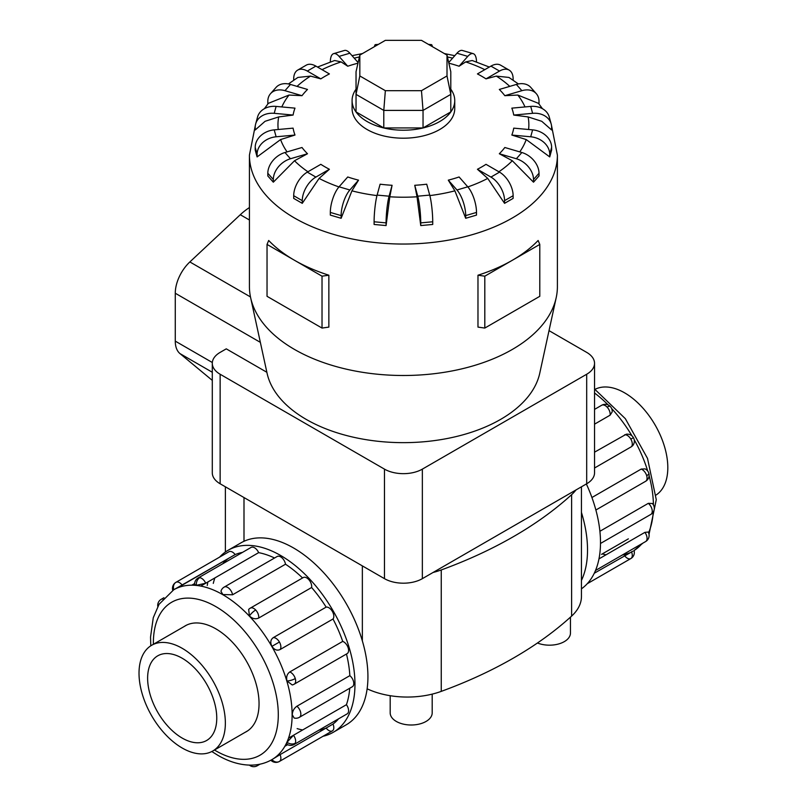<?xml version="1.0" encoding="UTF-8"?>
<svg xmlns="http://www.w3.org/2000/svg" width="807" height="807" viewBox="0 0 807 807"><rect width="100%" height="100%" fill="white"/><g stroke="black" fill="none" stroke-linecap="round" stroke-linejoin="round"><path stroke-width="1.21" d="M432.189 694.111L432.189 712.874A21.002 12.125 180 0 1 419.226 724.081A21.002 12.125 180 0 1 396.338 721.448A21.002 12.125 180 0 1 390.185 712.874L390.185 695.695M595.011 389.347A61.06 35.256 60 0 1 624.638 392.858A61.06 35.256 60 0 1 664.282 445.857A61.06 35.256 60 0 1 656.041 495.054M182.19 748.008A61.06 35.256 -120 0 0 212.715 751.035A61.06 35.256 -120 0 0 222.076 702.11A61.06 35.256 -120 0 0 182.19 648.303A61.06 35.256 -120 0 0 151.666 645.277A61.06 35.256 -120 0 0 142.304 694.202A61.06 35.256 -120 0 0 182.19 748.008M182.19 658.24A48.884 28.225 60 0 1 214.127 701.313A48.884 28.225 60 0 1 206.632 740.493A48.884 28.225 60 0 1 182.19 738.072A48.884 28.225 60 0 1 150.253 694.988A48.884 28.225 60 0 1 157.748 655.819A48.884 28.225 60 0 1 182.19 658.24M591.924 497.516L641.192 469.079L645.106 468.887A7.011 7.011 0 0 1 648.828 473.235A7.011 2.189 163.4 0 1 646.689 475.686A7.011 4.045 60 0 1 645.62 481.295L595.879 510.014M598.965 558.888L644.904 532.368L648.203 532.035A7.011 7.011 0 0 1 648.495 538.37A7.011 5.286 -155.7 0 1 646.689 540.317A7.011 4.045 60 0 1 645.62 541.558L595.505 570.488M594.275 573.232L632.981 551.161M631.478 551.756A7.011 4.045 60 0 1 630.832 558.565L587.214 583.743L630.832 558.565A7.011 4.045 60 0 1 624.618 555.71M599.894 531.288L648.314 503.336L652.349 503.497A7.011 7.011 0 0 1 650.805 514.422L600.489 543.474M594.537 452.172L626.242 434.237A7.011 7.011 0 0 1 633.404 437.646L630.832 439.129A7.011 4.045 60 0 1 631.478 446.685L594.537 468.01M228.099 550.283L241.061 542.798A105.102 60.676 60 0 1 293.617 548.003A105.102 60.676 60 0 1 362.272 640.627A105.102 60.676 60 0 1 346.163 724.847L333.2 732.332A105.102 60.676 -120 0 0 349.31 648.112A105.102 60.676 -120 0 0 280.654 555.488A105.102 60.676 -120 0 0 228.099 550.283A105.102 60.676 -120 0 0 219.605 557.112M323.042 736.266A105.102 60.676 -120 0 0 333.2 732.332M297.127 728.62A98.091 56.631 -120 0 0 302.645 729.972M293.395 735.308L288.533 738.112M284.821 746.324L287.655 744.679M318.836 730.214A98.091 56.631 -120 0 0 326.149 728.035A7.011 4.045 60 0 0 332.373 730.88L279.424 761.445A7.011 4.045 -120 0 0 280.069 754.636L333.009 724.071A98.091 56.631 -120 0 0 338.557 718.835M279.968 754.696L275.106 757.501M271.868 759.649L280.069 754.636M286.979 742.299A7.011 5.286 24.3 0 0 295.281 743.207A7.011 4.045 -120 0 1 294.202 744.437A7.011 7.011 0 0 1 286.888 744.256L286.979 742.299L293.486 735.258L346.435 704.693A98.091 56.631 -120 0 0 349.744 688.24M296.905 706.226A7.011 4.045 -120 0 1 300.85 714.104A7.011 4.045 -120 0 1 299.397 717.312A7.011 7.011 0 0 1 294.121 718.018L292.255 714.699C292.497 711.088 294.041 708.264 296.905 706.226L349.845 675.651A98.091 56.631 -120 0 0 346.465 654.013M286.979 680.997A7.011 2.189 -16.6 0 0 295.281 678.566A7.011 4.045 -120 0 1 294.202 684.185A7.011 7.011 0 0 1 292.235 684.951L286.979 680.997C286.092 677.033 287.02 674.016 289.774 671.959L342.723 641.394A98.091 56.631 -120 0 0 333.009 618.999L280.069 649.564C276.983 650.876 274.279 649.806 271.939 646.336C270.103 642.574 270.527 639.699 273.21 637.681L326.149 607.116A98.091 56.631 -120 0 0 311.613 587.506L258.664 618.071C255.506 619.433 252.43 618.737 249.444 615.983L248.647 609.456A7.011 7.011 0 0 1 250.301 608.135L303.24 577.57A7.011 4.045 60 0 1 308.637 579.446A7.011 4.045 60 0 1 311.613 587.506M302.554 577.963A98.091 56.631 -120 0 0 285.507 564.214L232.557 594.779L222.893 594.557L220.947 591.289A7.011 7.011 0 0 1 224.205 587.072L277.144 556.507A7.011 4.045 60 0 1 280.654 556.85A7.011 4.045 60 0 1 285.507 564.214M205.714 583.219L196.353 585.327L194.618 584.429A7.011 7.011 0 0 1 198.108 578.004L251.058 547.439A7.011 4.045 60 0 1 252.662 547.126A7.011 4.045 60 0 1 258.654 552.644L205.714 583.219A7.011 4.045 -120 0 0 199.722 577.691A7.011 4.045 -120 0 0 198.108 578.004M194.628 583.552L191.794 585.186M346.435 704.693A7.011 4.045 60 0 1 348.221 712.642A7.011 4.045 60 0 1 347.151 713.872L294.202 744.437M342.723 641.394A7.011 4.045 60 0 1 348.221 648.001A7.011 4.045 60 0 1 347.151 653.62L294.202 684.185M326.149 607.116A7.011 4.045 60 0 1 332.373 611.444A7.011 4.045 60 0 1 333.009 618.999M349.845 675.651A7.011 4.045 60 0 1 353.789 683.529A7.011 4.045 60 0 1 352.336 686.737L299.397 717.312M173.848 589.705A7.011 5.72 -120 0 1 175.987 582.301L228.936 551.736A7.011 4.045 60 0 1 235.15 554.58L173.777 589.735M228.936 551.736L175.987 582.301A7.011 7.011 0 0 0 172.769 590.341M184.087 626.555A61.11 35.276 60 0 1 185.287 625.808A61.11 35.276 60 0 1 215.842 628.835A61.11 35.276 60 0 1 255.758 682.682A61.11 35.276 60 0 1 246.397 731.646A61.11 35.276 60 0 1 245.146 732.312M302.272 203.344L293.698 198.391L293.698 195.708A19.247 11.116 120 0 1 307.306 172.133L320.823 164.325A110.902 64.025 0 0 0 324.999 166.867A110.902 64.025 0 0 0 329.397 169.278L319.098 178.408L302.272 203.334L302.272 200.661A19.247 11.116 -60 0 1 315.88 177.086L329.397 169.278M330.325 212.423A19.247 7.132 106.4 0 1 339.061 186.81L347.736 176.975A110.902 64.025 0 0 0 358.54 180.153L351.923 190.835L341.129 218.283L330.325 215.106L330.325 212.423L341.129 215.6A19.247 7.132 -73.6 0 1 349.865 189.988L358.54 180.153M374.105 221.784A19.247 2.461 95.2 0 1 377.111 195.092L380.107 184.198A110.902 64.025 0 0 0 392.081 185.287L389.801 196.787L386.079 225.567L374.105 224.467L374.105 221.784L386.079 222.883A19.247 2.461 -84.8 0 1 389.085 196.192L392.081 185.287M417.027 196.787L414.748 185.287A110.902 64.025 0 0 0 426.721 184.198L429.717 195.092A19.247 2.461 -95.2 0 1 432.723 221.784L432.723 224.467L420.75 225.567L417.027 196.787A125.448 72.428 0 0 1 389.801 196.787M454.896 190.835L448.288 180.153A110.902 64.025 0 0 0 459.092 176.975L467.767 186.81A19.247 7.132 -106.4 0 1 476.503 212.423L476.503 215.106L465.7 218.283L454.896 190.835A125.448 72.428 0 0 1 429.849 195.587M477.431 169.278L490.949 177.086A19.247 11.116 60 0 1 504.557 200.661L504.557 203.334L487.731 178.408L477.431 169.278A110.902 64.025 0 0 0 486.006 164.325L499.513 172.133A19.247 11.116 -120 0 1 513.131 195.708L513.131 198.391L504.557 203.344M512.314 160.744L499.321 153.744A110.902 64.025 0 0 0 504.829 147.499L521.867 152.513A19.247 14.001 -138.6 0 1 539.015 173.273L539.015 175.956L533.508 182.19L512.314 160.744A125.448 72.428 0 0 1 498.887 171.77M526.225 139.561L511.84 135.051A110.902 64.025 0 0 0 513.736 128.142L532.61 129.866A19.247 15.525 -164.7 0 1 551.625 147.328L551.625 150.001L549.728 156.921L526.225 139.561A125.448 72.428 0 0 1 519.748 151.887M528.121 116.924L513.736 115.058A110.902 64.025 0 0 0 511.84 108.138L530.713 106.413A19.247 15.525 164.7 0 1 549.274 117.035L551.171 123.955A19.247 15.525 -15.3 0 1 551.625 127.304L551.625 129.988L541.759 121.302L528.121 116.924A125.448 72.428 0 0 1 528.595 129.503M542.445 108.693L538.501 103.357L517.812 95.055L504.829 95.69A110.902 64.025 0 0 0 499.321 89.456L516.359 84.442A19.247 14.001 138.6 0 1 530.794 87.428L536.292 93.662A19.247 14.001 -41.4 0 1 539.015 101.349L539.015 104.012M518.397 83.958L508.945 77.442L496.305 76.1L486.006 78.864A110.902 64.025 0 0 0 481.829 76.322A110.902 64.025 0 0 0 477.431 73.921L490.949 66.113A19.247 11.116 120 0 1 500.572 65.155L509.146 70.108A19.247 11.116 -60 0 1 513.131 78.925L513.131 80.175M356.038 89.184A51.325 29.637 0 0 0 352.084 100.582L352.084 108.562A51.325 29.637 0 0 0 367.114 129.524A51.325 29.637 0 0 0 423.06 135.939A51.325 29.637 0 0 0 454.745 108.562L454.745 100.582A51.325 29.637 0 0 0 450.79 89.184M484.805 276.176L484.805 328.066L477.976 327.107L477.976 275.217A153.986 88.901 0 0 0 512.294 260.298A153.986 88.901 0 0 0 538.138 240.486L539.792 244.42L484.805 276.176L477.976 275.217M255.365 125.307L249.424 155.146L249.424 286.596A153.986 88.901 0 0 0 250.634 297.672A153.986 88.901 0 0 0 294.525 349.451A153.986 88.901 0 0 0 453.342 370.695A153.986 88.901 0 0 0 556.194 297.672A153.986 88.901 0 0 0 557.395 286.596L557.395 155.146L551.463 125.307M328.853 275.217L322.023 276.176L294.525 260.298A153.986 88.901 0 0 0 328.853 275.217L328.853 327.107L322.023 328.066L267.036 296.31L267.036 244.42L268.691 240.486A153.986 88.901 0 0 0 294.525 260.298L267.036 244.42M352.084 100.582A51.325 29.637 0 0 0 367.114 121.534A51.325 29.637 0 0 0 423.06 127.96A51.325 29.637 0 0 0 454.745 100.582M250.634 297.672L267.067 373.207A137.412 79.338 0 0 0 306.246 419.418A137.412 79.338 0 0 0 447.966 438.362A137.412 79.338 0 0 0 539.762 373.207L556.194 297.672M212.291 363.311L212.291 472.841A26.782 15.464 0 0 0 220.14 483.776L384.475 578.659A26.782 15.464 0 0 0 422.354 578.659L586.689 483.776A26.782 15.464 0 0 0 594.537 472.841L594.537 363.311A26.782 15.464 180 0 1 586.689 374.246L422.354 469.129A26.782 15.464 180 0 1 384.475 469.129L220.14 374.246A26.782 15.464 180 0 1 212.291 363.311A26.782 15.464 180 0 1 220.14 352.387L226.263 348.846L266.875 372.289M359.821 75.949L359.821 55.098L385.353 40.35L421.466 40.35L447.007 55.098L447.007 75.949L421.466 90.687L385.353 90.687L359.821 75.949L356.038 94.379L356.038 71.722L359.821 55.098M447.007 75.949L450.79 94.379L423.039 110.408L423.039 127.94L450.79 111.911L450.79 71.722L447.007 55.098M423.039 127.94L383.789 127.94L383.789 110.408L423.039 110.408L421.466 90.687M383.789 127.94L356.038 111.911L356.038 94.379L383.789 110.408L385.353 90.687M249.424 207.57A52.546 30.343 120 0 0 240.294 214.723L189.857 261.942A29.334 16.937 120 0 0 175.27 293.234L175.27 341.129A29.334 16.937 120 0 0 179.991 353.607L212.291 380.379M549.022 330.638L586.689 352.387A26.782 15.464 180 0 1 594.537 363.311M322.023 276.176L322.023 328.066M484.805 328.066L539.792 296.31L539.792 244.42M294.515 160.744L273.321 182.19L273.321 179.517A19.247 14.001 -41.4 0 1 290.47 158.747L307.497 153.744L294.515 160.744A125.448 72.428 0 0 0 307.941 171.77M273.321 182.19L267.813 175.956L267.813 173.273A19.247 14.001 138.6 0 1 284.962 152.513L302 147.499A110.902 64.025 0 0 0 307.497 153.744M280.594 139.561L257.1 156.921L255.204 150.001L255.204 147.328L257.1 154.238A19.247 15.525 -15.3 0 1 276.115 136.786L294.989 135.051L280.594 139.561A125.448 72.428 0 0 0 287.08 151.887M278.697 116.924L265.069 121.302L255.204 129.988L255.204 127.304A19.247 15.525 15.3 0 1 255.658 123.955A19.247 15.525 15.3 0 1 274.219 113.323L293.092 115.058L278.697 116.924A125.448 72.428 0 0 0 278.223 129.503M267.813 104.012L267.813 101.349A19.247 14.001 41.4 0 1 270.537 93.662A19.247 14.001 41.4 0 1 284.962 90.687L302 95.69L289.017 95.055L268.327 103.357L264.383 108.693M293.698 80.175L293.698 78.925A19.247 11.116 60 0 1 297.682 70.108A19.247 11.116 60 0 1 307.306 71.066L320.823 78.864L310.524 76.1L297.884 77.442L288.422 83.958M330.325 61.968A19.247 7.132 73.6 0 1 333.634 53.645A19.247 7.132 73.6 0 1 339.061 56.389L347.736 66.224L341.129 61.907L334.623 60.505L317.504 67.052M489.314 67.052L472.206 60.505L465.7 61.907L459.092 66.224A110.902 64.025 0 0 0 448.853 63.188M257.1 156.921L257.1 154.238M255.204 147.328A19.247 15.525 164.7 0 1 274.219 129.866L293.092 128.142A110.902 64.025 0 0 0 294.989 135.051M255.658 123.955L257.554 117.035A19.247 15.525 -164.7 0 1 276.115 106.413L294.989 108.138A110.902 64.025 0 0 0 293.092 115.058M270.537 93.662L276.034 87.428A19.247 14.001 -138.6 0 1 290.47 84.442L307.497 89.456A110.902 64.025 0 0 0 302 95.69M297.682 70.108L306.257 65.155A19.247 11.116 -120 0 1 315.88 66.113L329.397 73.921A110.902 64.025 0 0 0 320.823 78.864M357.975 63.188A110.902 64.025 0 0 0 347.736 66.224M358.116 62.563L349.865 53.212A19.247 7.132 -106.4 0 0 344.438 50.468L333.634 53.645M374.478 46.635A19.247 2.461 84.8 0 1 375.356 44.647A19.247 2.461 84.8 0 1 376.244 45.606M430.575 45.606A19.247 2.461 -84.8 0 1 431.463 44.647A19.247 2.461 -84.8 0 1 432.35 46.635M459.092 66.224L467.767 56.389A19.247 7.132 -73.6 0 1 473.195 53.645L462.391 50.468A19.247 7.132 106.4 0 0 456.964 53.212L448.712 62.563M473.195 53.645A19.247 7.132 -73.6 0 1 476.503 61.968M486.006 78.864L499.513 71.066A19.247 11.116 -60 0 1 509.146 70.108M504.829 95.69L521.867 90.687A19.247 14.001 -41.4 0 1 536.292 93.662M513.736 115.058L532.61 113.323A19.247 15.525 -15.3 0 1 551.171 123.955M511.84 135.051L530.713 136.786A19.247 15.525 15.3 0 1 549.728 154.238L549.728 156.921M499.321 153.744L516.359 158.747A19.247 14.001 41.4 0 1 533.508 179.517L533.508 182.19M448.288 180.153L456.964 189.988A19.247 7.132 73.6 0 1 465.7 215.6L465.7 218.283M414.748 185.287L417.744 196.192A19.247 2.461 84.8 0 1 420.75 222.883L420.75 225.567M386.079 225.567L386.079 222.883M341.129 218.283L341.129 215.6M575.986 489.95A63.551 36.688 180 0 1 571.608 494.681A419.428 242.15 180 0 1 441.247 569.954A63.551 36.688 180 0 1 433.056 572.476M177.258 588.01L228.29 558.545A98.091 56.631 -120 0 0 222.752 563.78M333.009 724.071A7.011 4.045 60 0 1 332.373 730.88L279.424 761.445A7.011 5.72 60 0 1 271.939 759.609M200.751 586.074L214.874 577.923A98.091 56.631 -120 0 0 213.28 583.38M274.562 558A98.091 56.631 -120 0 0 258.654 552.644M242.463 552.402A98.091 56.631 -120 0 0 235.15 554.58M207.863 581.968A105.102 60.676 -120 0 0 207.248 585.479M633.404 437.646A7.011 7.011 0 0 1 632.779 445.565L631.478 446.685M610.294 406.496A7.011 7.011 0 0 0 601.709 405.245A7.011 4.045 60 0 1 607.106 407.121A7.011 2.189 136.6 0 1 610.294 406.496A7.011 7.011 0 0 1 612.19 411.893L610.082 415.191L594.537 424.169M586.366 483.968A105.102 60.676 60 0 1 581.443 588.838M581.443 580.435A105.102 60.676 -120 0 0 581.443 512.435M570.458 617.153L570.458 633.051A21.002 12.125 180 0 1 559.18 643.804A21.002 12.125 180 0 1 537.452 642.997M367.135 688.805A63.551 36.688 0 0 0 441.247 691.377A419.428 242.15 0 0 0 571.608 616.104A63.551 36.688 0 0 0 581.443 596.504L581.443 486.803M602.274 553.925A98.091 56.631 -120 0 0 606.067 554.792M622.258 555.034A98.091 56.631 -120 0 0 629.571 552.856M642.907 543.121L634.06 550.525A98.091 56.631 -120 0 0 641.979 543.656M648.586 532.802A98.091 56.631 -120 0 0 653.246 512.072M653.428 504.95A98.091 56.631 -120 0 0 649.1 475.787M647.718 471.026A98.091 56.631 -120 0 0 634.181 439.674M632.042 435.962A98.091 56.631 -120 0 0 611.656 408.564M608.226 404.983A98.091 56.631 -120 0 0 594.537 392.989M641.192 469.079A7.011 4.045 60 0 1 646.689 475.686M644.904 532.368A7.011 4.045 60 0 1 646.689 540.317M648.314 503.336A7.011 4.045 60 0 1 652.258 511.214A7.011 4.045 60 0 1 650.805 514.422M624.618 434.802A7.011 4.045 60 0 1 630.832 439.129M150.788 645.812L150.536 637.096L153.269 617.708L159.07 604.272L173.707 589.786A98.091 56.631 60 0 1 222.752 594.638A98.091 56.631 60 0 1 286.838 681.078A98.091 56.631 60 0 1 271.798 759.69C265.654 763.19 258.906 764.996 251.562 765.127C240.476 765.197 229.238 761.919 217.87 755.312L211.817 751.519M214.46 750.026A88.316 50.992 -120 0 0 215.842 750.833A88.316 50.992 -120 0 0 278.294 714.78A88.316 50.992 -120 0 0 215.842 606.612A88.316 50.992 -120 0 0 153.401 644.268M196.353 585.327A7.011 5.286 -84.3 0 1 199.722 577.691M158.222 605.714A7.011 5.286 -155.7 0 1 158.333 602.486A7.011 7.011 0 0 0 157.799 606.481M162.843 598.996A7.011 4.045 -120 0 0 161.208 599.308A7.011 7.011 0 0 0 158.333 602.486M250.251 765.137A7.011 5.286 95.7 0 0 253.105 766.65A7.011 7.011 0 0 0 257.302 765.742A7.011 4.045 -120 0 0 258.381 764.491M249.444 615.983A7.011 2.189 -43.4 0 1 255.698 610.011A7.011 4.045 -120 0 0 250.301 608.135M258.664 618.071A7.011 4.045 -120 0 0 255.698 610.011M232.557 594.779A7.011 4.045 -120 0 0 227.705 587.425A7.011 4.045 -120 0 0 224.205 587.072M271.939 646.336L279.424 642.019A7.011 4.045 -120 0 0 273.21 637.681M280.069 649.564A7.011 4.045 -120 0 0 279.424 642.019M182.211 585.146A7.011 4.045 -120 0 0 175.987 582.301M319.098 178.408A125.448 72.428 0 0 0 338.96 186.921M351.923 190.835A125.448 72.428 0 0 0 376.98 195.587M467.868 186.921A125.448 72.428 0 0 0 487.731 178.408M524.994 106.938A125.448 72.428 0 0 0 517.812 95.055M509.782 86.379A125.448 72.428 0 0 0 496.305 76.1M249.424 155.146A153.986 88.901 0 0 0 294.525 218.011A153.986 88.901 0 0 0 462.34 237.278A153.986 88.901 0 0 0 557.395 155.146M212.291 372.259L179.991 353.607M212.332 362.514L175.27 341.129M260.348 342.35L175.27 293.234M249.424 219.998L240.294 214.723M250.473 296.936L189.857 261.942M284.962 152.513L290.47 158.747M267.813 173.273L273.321 179.517M289.017 95.055A125.448 72.428 0 0 0 281.825 106.938M310.524 76.1A125.448 72.428 0 0 0 297.047 86.379M341.129 61.907A125.448 72.428 0 0 0 322.033 69.664M359.397 56.954A125.448 72.428 0 0 0 354.223 58.154M452.606 58.154A125.448 72.428 0 0 0 447.431 56.954M484.795 69.664A125.448 72.428 0 0 0 465.7 61.907M274.219 129.866L276.115 136.786M276.115 106.413L274.219 113.323M290.47 84.442L284.962 90.687M315.88 66.113L307.306 71.066M349.865 53.212L339.061 56.389M467.767 56.389L456.964 53.212M499.513 71.066L490.949 66.113M521.867 90.687L516.359 84.442M532.61 113.323L530.713 106.413M530.713 136.786L532.61 129.866M549.728 154.238L551.625 147.328M516.359 158.747L521.867 152.513M533.508 179.517L539.015 173.273M490.949 177.086L499.513 172.133M504.557 200.661L513.131 195.708M456.964 189.988L467.767 186.81M465.7 215.6L476.503 212.423M417.744 196.192L429.717 195.092M420.75 222.883L432.723 221.784M377.111 195.092L389.085 196.192M339.061 186.81L349.865 189.988M307.306 172.133L315.88 177.086M293.698 195.708L302.272 200.661M586.689 483.776L586.689 374.246M422.354 578.659L422.354 469.129M384.475 578.659L384.475 469.129M220.14 483.776L220.14 374.246M295.281 678.566A7.011 4.045 -120 0 0 289.774 671.959M295.281 743.207A7.011 4.045 -120 0 0 293.486 735.258M607.106 407.121A7.011 4.045 60 0 1 610.082 415.191M571.608 494.681L571.608 616.104M441.247 569.954L441.247 691.377M362.353 565.878L362.353 640.869M243.996 497.546L243.996 541.295M247.588 730.9L212.715 751.035M594.537 389.024L625.354 418.692L647.517 458.406L656.273 499.694L649.03 534.385M601.709 405.245L594.537 409.391M630.832 558.565L630.832 558.565A7.011 7.011 0 0 0 634.04 550.465M628.371 538.854L601.528 554.348M161.208 599.308L163.922 597.745M249.383 765.117A7.011 7.011 0 0 0 253.105 766.65M270.849 760.214A7.011 7.011 0 0 0 279.424 761.445M352.044 55.683L362.484 53.555M444.334 53.555L454.785 55.683M378.392 44.375L375.356 44.647M431.463 44.647L428.436 44.375M257.302 765.742L260.015 764.179M645.62 541.558A7.011 7.011 0 0 0 648.495 538.37M645.62 481.295A7.011 7.011 0 0 0 648.828 473.235M186.538 625.143L151.666 645.277M225.385 486.803L225.385 552.028"/></g></svg>
